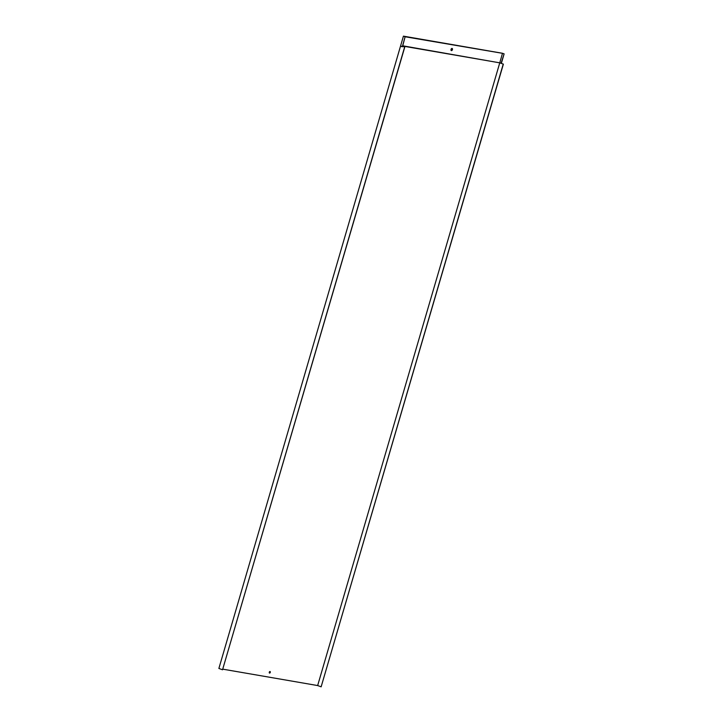 <?xml version="1.0" encoding="UTF-8"?>
<svg xmlns="http://www.w3.org/2000/svg" width="723" height="723" viewBox="0 0 723 723"><rect width="100%" height="100%" fill="white"/><g stroke="black" fill="none" stroke-linecap="round" stroke-linejoin="round"><path stroke-width="1.08" d="M404.636 47.058L402.467 46.272L404.636 47.058L222.539 669.778L218.879 668.45L403.434 36.15L502.449 53.267L504.121 53.873L501.075 63.317L503.235 64.103L321.139 686.823L317.65 685.558L499.756 62.838L503.38 64.13L321.139 686.823M402.612 46.29L405.106 36.756L402.467 46.272M402.313 46.805L400.822 46.263M270.004 671.504A0.822 0.497 -70 0 1 269.444 673.032M404.772 47.076L222.539 669.778M270.041 671.513A0.822 0.497 110 0 0 269.525 673.077A0.822 0.497 110 0 0 270.041 671.513M222.865 669.173L317.65 685.558M402.539 46.028L499.756 62.838L502.485 53.312L503.985 53.854M402.612 45.775L501.274 63.118M451.405 50.628A1.157 0.696 -70 0 1 451.333 50.601A1.157 0.696 -70 0 1 451.062 49.336A1.157 0.696 -70 0 1 452.056 48.414A1.157 0.696 -70 0 1 452.128 48.432A1.157 0.696 -70 0 1 452.399 49.697A1.157 0.696 -70 0 1 451.405 50.628M405.242 36.783L502.485 53.312M405.106 36.756L403.434 36.15M402.241 46.561L400.569 45.956M452.038 48.405A1.157 0.696 -70 0 1 452.209 49.688A1.157 0.696 -70 0 1 451.251 50.565M501.337 63.389L504.121 53.873"/></g></svg>
